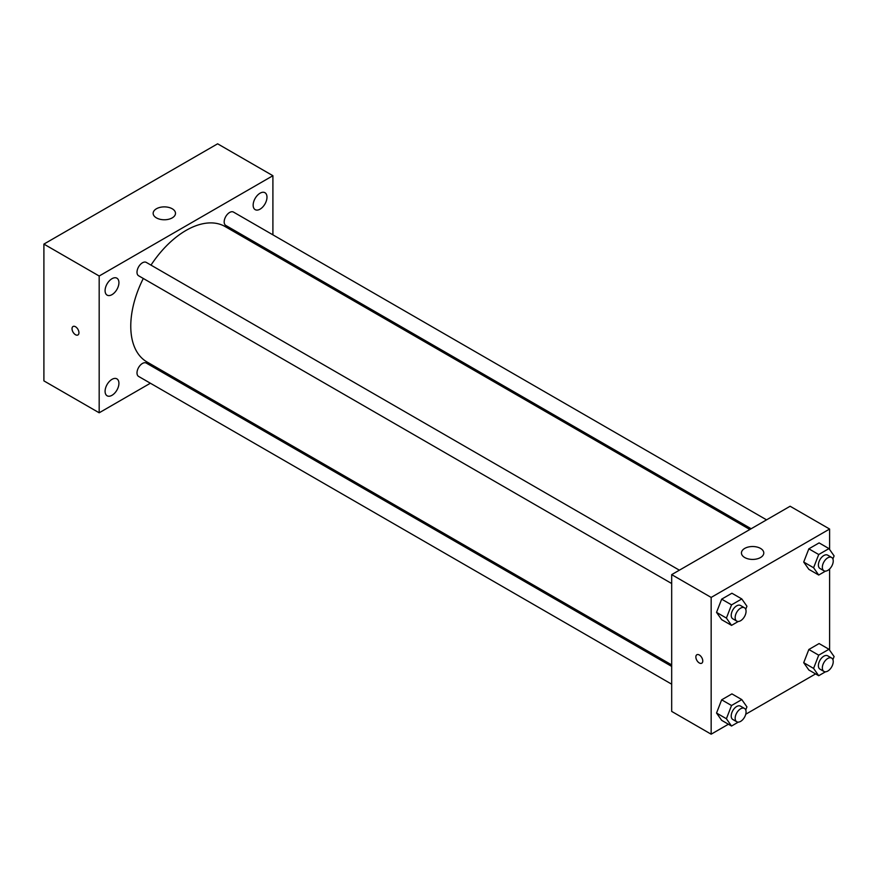 <?xml version="1.0" encoding="UTF-8"?>
<svg xmlns="http://www.w3.org/2000/svg" width="878" height="878" viewBox="0 0 878 878"><rect width="100%" height="100%" fill="white"/><g stroke="black" fill="none" stroke-linecap="round" stroke-linejoin="round"><path stroke-width="1.32" d="M150.379 383.225L99.181 412.792L43.9 380.876L43.9 244.095L217.623 143.805L272.904 175.71L272.904 234.843M260.064 193.193A9.779 5.652 120 0 0 253.676 201.808A9.779 5.652 120 0 0 255.18 209.644A9.779 5.652 120 0 0 264.958 204.003A9.779 5.652 120 0 0 264.958 192.71A9.779 5.652 120 0 0 260.064 193.193M112.011 278.677A9.779 5.652 120 0 0 105.612 287.293A9.779 5.652 120 0 0 107.116 295.129A9.779 5.652 120 0 0 116.895 289.488A9.779 5.652 120 0 0 116.895 278.183A9.779 5.652 120 0 0 112.011 278.677M112.011 379.34A9.779 5.652 120 0 0 105.612 387.955A9.779 5.652 120 0 0 107.116 395.791A9.779 5.652 120 0 0 116.895 390.15A9.779 5.652 120 0 0 116.895 378.857A9.779 5.652 120 0 0 112.011 379.34M99.181 412.792L99.181 276.01L43.9 244.095M99.181 276.01L272.904 175.71M172.22 217.887A11.173 6.442 180 0 1 160.048 219.28A11.173 6.442 180 0 1 153.156 213.332A11.173 6.442 180 0 1 164.318 206.879A11.173 6.442 180 0 1 175.49 213.332A11.173 6.442 180 0 1 172.22 217.887M167.094 373.578L165.788 374.324M78.943 332.718A4.884 2.821 60 0 1 77.933 334.957A4.884 2.821 60 0 1 73.039 332.136A4.884 2.821 60 0 1 73.039 326.495A4.884 2.821 60 0 1 76.803 327.801A4.884 2.821 60 0 1 78.943 332.718M77.933 334.957A4.884 2.821 60 0 1 73.05 332.136A4.884 2.821 60 0 1 73.05 326.495M272.904 252.634L272.904 254.137M766.56 519.853L233.482 212.081A7.704 4.445 120 0 0 229.63 212.465A7.704 4.445 120 0 0 224.175 221.904A7.704 4.445 120 0 0 225.778 225.426L751.151 528.743M671.681 666.402L146.297 363.075A7.704 4.445 120 0 0 142.445 363.459A7.704 4.445 120 0 0 137.001 372.898A7.704 4.445 120 0 0 138.592 376.421L671.681 684.192M679.385 570.184L146.297 262.412A7.704 4.445 120 0 0 142.445 262.796A7.704 4.445 120 0 0 137.418 269.579A7.704 4.445 120 0 0 138.592 275.758L671.681 583.53M143.29 278.469A78.175 45.129 120 0 0 130.767 326.166A78.175 45.129 120 0 0 146.955 361.945L671.681 664.898M749.845 529.5L225.119 226.557A78.175 45.129 120 0 0 150.994 265.123M728.411 724.229L711.158 734.195L671.681 711.399L671.681 574.629L790.123 506.244L829.611 529.039L829.611 549.507M815.596 673.898L745.751 714.231M808.847 569.339L803.71 562.041L808.847 548.827L819.097 542.9L808.847 548.827L803.71 562.041L808.847 569.339L818.713 575.035L813.588 567.737L818.713 554.523L828.975 548.596L834.1 555.895L832.904 558.979M721.661 720.333L716.536 713.035L721.661 699.821L731.923 693.894L721.661 699.821L716.536 713.035L721.661 720.333L731.539 726.04L726.402 718.742L731.539 705.517L741.789 699.601L746.926 706.889L745.729 709.973M829.611 568.977L829.611 650.17M711.158 734.195L711.158 597.424L829.611 529.039M808.847 670.002L803.71 662.703L808.847 649.49L819.097 643.563L808.847 649.49L803.71 662.703L808.847 670.002L818.713 675.709L813.588 668.41L818.713 655.186L828.975 649.27L834.1 656.557L832.904 659.641M721.661 619.67L716.536 612.372L721.661 599.158L731.923 593.232L721.661 599.158L716.536 612.372L721.661 619.67L731.539 625.366L726.402 618.079L731.539 604.854L741.789 598.928L746.926 606.226L745.729 609.31M711.158 597.424L671.681 574.629M744.72 557.53A11.173 6.442 180 0 1 741.449 552.975A11.173 6.442 180 0 1 752.611 546.522A11.173 6.442 180 0 1 763.783 552.975A11.173 6.442 180 0 1 756.891 558.935A11.173 6.442 180 0 1 744.72 557.53M702.773 660.969A4.884 2.821 60 0 1 701.752 663.208A4.884 2.821 60 0 1 696.869 660.388A4.884 2.821 60 0 1 696.869 654.747A4.884 2.821 60 0 1 700.633 656.053A4.884 2.821 60 0 1 702.773 660.969M701.763 663.197A4.884 2.821 60 0 1 696.869 660.377A4.884 2.821 60 0 1 696.869 654.736M738.299 621.459L731.539 625.366M744.467 607.763L740.516 605.48A7.704 4.445 120 0 0 734.579 607.543A7.704 4.445 120 0 0 731.22 615.302A7.704 4.445 120 0 0 732.812 618.825L736.763 621.108A7.704 4.445 120 0 0 744.467 616.652A7.704 4.445 120 0 0 744.467 607.763A7.704 4.445 120 0 0 738.53 609.826A7.704 4.445 120 0 0 735.16 617.574A7.704 4.445 120 0 0 736.763 621.108M726.402 618.079L716.536 612.372M731.539 604.854L721.661 599.158M741.789 598.928L731.923 593.232M825.485 571.128L818.713 575.035M831.642 557.431L827.691 555.148A7.704 4.445 120 0 0 821.753 557.212A7.704 4.445 120 0 0 818.395 564.96A7.704 4.445 120 0 0 819.986 568.494L823.937 570.777A7.704 4.445 120 0 0 831.642 566.321A7.704 4.445 120 0 0 831.642 557.431A7.704 4.445 120 0 0 825.704 559.495A7.704 4.445 120 0 0 822.346 567.243A7.704 4.445 120 0 0 823.937 570.777M813.588 567.737L803.71 562.041M818.713 554.523L808.847 548.827M828.975 548.596L819.097 542.9M738.299 722.122L731.539 726.04M744.467 708.425L740.516 706.142A7.704 4.445 120 0 0 734.579 708.206A7.704 4.445 120 0 0 731.22 715.965A7.704 4.445 120 0 0 732.812 719.488L736.763 721.771A7.704 4.445 120 0 0 744.467 717.315A7.704 4.445 120 0 0 744.467 708.425A7.704 4.445 120 0 0 738.53 710.489A7.704 4.445 120 0 0 735.16 718.237A7.704 4.445 120 0 0 736.763 721.771M726.402 718.742L716.536 713.035M731.539 705.517L721.661 699.821M741.789 699.601L731.923 693.894M825.485 671.791L818.713 675.709M831.642 658.094L827.691 655.811A7.704 4.445 120 0 0 821.753 657.874A7.704 4.445 120 0 0 818.395 665.634A7.704 4.445 120 0 0 819.986 669.157L823.937 671.44A7.704 4.445 120 0 0 831.642 666.984A7.704 4.445 120 0 0 831.642 658.094A7.704 4.445 120 0 0 825.704 660.157A7.704 4.445 120 0 0 822.346 667.906A7.704 4.445 120 0 0 823.937 671.44M813.588 668.41L803.71 662.703M818.713 655.186L808.847 649.49M828.975 649.27L819.097 643.563"/></g></svg>
